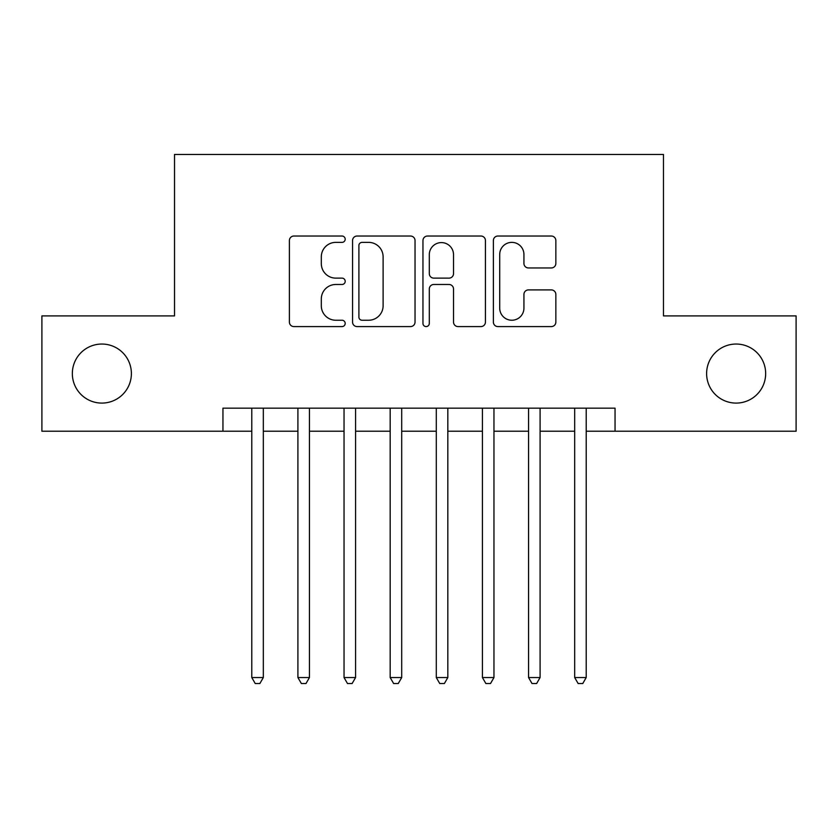<?xml version="1.0" encoding="UTF-8"?>
<svg xmlns="http://www.w3.org/2000/svg" width="838" height="838" viewBox="0 0 838 838"><rect width="100%" height="100%" fill="white"/><g stroke="black" fill="none" stroke-linecap="round" stroke-linejoin="round"><path stroke-width="1.26" d="M345.193 239.197A3.174 3.174 0 0 0 342.03 236.033L293.918 236.033A4.525 4.525 0 0 0 289.393 240.558L289.393 322.054A4.525 4.525 0 0 0 293.918 326.59L342.03 326.59A3.174 3.174 0 0 0 345.193 323.416A3.174 3.174 0 0 0 342.03 320.242L335.797 320.242A14.487 14.487 0 0 1 321.31 305.755L321.31 298.967A14.487 14.487 0 0 1 335.797 284.48L342.03 284.48A3.174 3.174 0 0 0 345.193 281.306A3.174 3.174 0 0 0 342.03 278.132L335.797 278.132A14.487 14.487 0 0 1 321.31 263.645L321.31 256.857A14.487 14.487 0 0 1 335.797 242.371L342.03 242.371A3.174 3.174 0 0 0 345.193 239.197M706.612 373.559A29.519 29.519 0 0 0 736.131 403.088A29.519 29.519 0 0 0 765.66 373.559A29.519 29.519 0 0 0 736.131 344.041A29.519 29.519 0 0 0 706.612 373.559M72.34 373.559A29.519 29.519 0 0 0 101.869 403.088A29.519 29.519 0 0 0 131.388 373.559A29.519 29.519 0 0 0 101.869 344.041A29.519 29.519 0 0 0 72.34 373.559M551.32 267.951A4.525 4.525 0 0 0 555.856 263.425L555.856 240.558A4.525 4.525 0 0 0 551.32 236.033L497.898 236.033A4.525 4.525 0 0 0 493.373 240.558L493.373 322.054A4.525 4.525 0 0 0 497.898 326.59L551.32 326.59A4.525 4.525 0 0 0 555.856 322.054L555.856 294.442A4.525 4.525 0 0 0 551.32 289.906L528.464 289.906A4.525 4.525 0 0 0 523.928 294.442L523.928 308.133A12.109 12.109 0 0 1 511.819 320.242A12.109 12.109 0 0 1 499.71 308.133L499.71 254.48A12.109 12.109 0 0 1 511.819 242.371A12.109 12.109 0 0 1 523.928 254.48L523.928 263.425A4.525 4.525 0 0 0 528.464 267.951L551.32 267.951M222.95 431.224L41.9 431.224L41.9 315.905L174.524 315.905L174.524 154.454L663.476 154.454L663.476 315.905L796.1 315.905L796.1 431.224L615.05 431.224L615.05 408.158L222.95 408.158L222.95 431.224L251.788 431.224M415.04 240.558A4.525 4.525 0 0 0 410.515 236.033L357.082 236.033A4.525 4.525 0 0 0 352.557 240.558L352.557 322.054A4.525 4.525 0 0 0 357.082 326.59L410.515 326.59A4.525 4.525 0 0 0 415.04 322.054L415.04 240.558M427.485 236.033L480.918 236.033A4.525 4.525 0 0 1 485.443 240.558L485.443 322.054A4.525 4.525 0 0 1 480.918 326.59L458.051 326.59A4.525 4.525 0 0 1 453.526 322.054L453.526 289.005A4.525 4.525 0 0 0 449 284.48L433.833 284.48A4.525 4.525 0 0 0 429.297 289.005L429.297 323.416A3.174 3.174 0 0 1 426.133 326.59A3.174 3.174 0 0 1 422.96 323.416L422.96 240.558A4.525 4.525 0 0 1 427.485 236.033M263.321 431.224L297.909 431.224M309.442 431.224L344.041 431.224M355.574 431.224L390.173 431.224M401.706 431.224L436.294 431.224M447.827 431.224L482.426 431.224M493.959 431.224L528.558 431.224M540.091 431.224L574.679 431.224M586.212 431.224L615.05 431.224M362.058 242.371A3.174 3.174 0 0 0 358.894 245.534L358.894 317.078A3.174 3.174 0 0 0 362.058 320.242L368.626 320.242A14.487 14.487 0 0 0 383.113 305.755L383.113 256.857A14.487 14.487 0 0 0 368.626 242.371L362.058 242.371M453.526 254.71A12.109 12.109 0 0 0 441.417 242.591A12.109 12.109 0 0 0 429.297 254.71L429.297 273.607A4.525 4.525 0 0 0 433.833 278.132L449 278.132A4.525 4.525 0 0 0 453.526 273.607L453.526 254.71M263.321 408.158L263.321 677.554L251.788 677.554L251.788 408.158M263.321 677.554L259.853 683.546L255.244 683.546L251.788 677.554M309.442 408.158L309.442 677.554L297.909 677.554L297.909 408.158M309.442 677.554L305.985 683.546L301.376 683.546L297.909 677.554M355.574 408.158L355.574 677.554L344.041 677.554L344.041 408.158M355.574 677.554L352.117 683.546L347.498 683.546L344.041 677.554M401.706 408.158L401.706 677.554L390.173 677.554L390.173 408.158M401.706 677.554L398.239 683.546L393.63 683.546L390.173 677.554M447.827 408.158L447.827 677.554L436.294 677.554L436.294 408.158M447.827 677.554L444.37 683.546L439.761 683.546L436.294 677.554M493.959 408.158L493.959 677.554L482.426 677.554L482.426 408.158M493.959 677.554L490.502 683.546L485.883 683.546L482.426 677.554M540.091 408.158L540.091 677.554L528.558 677.554L528.558 408.158M540.091 677.554L536.624 683.546L532.015 683.546L528.558 677.554M586.212 408.158L586.212 677.554L574.679 677.554L574.679 408.158M586.212 677.554L582.756 683.546L578.147 683.546L574.679 677.554"/></g></svg>
